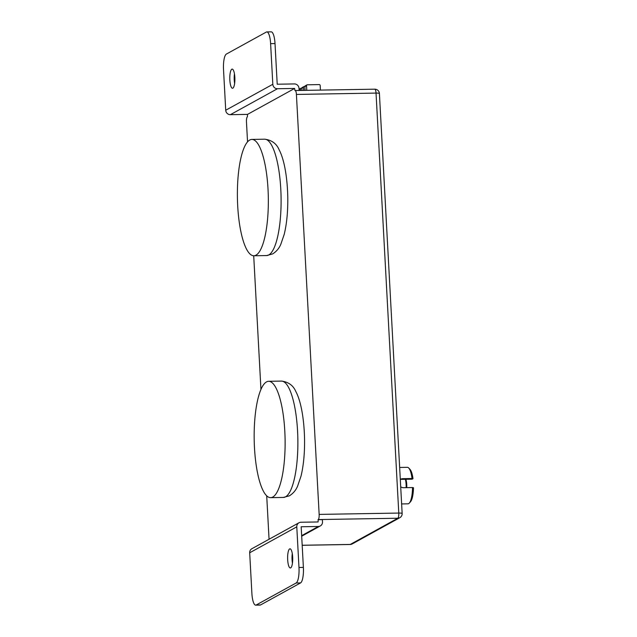 <?xml version="1.0" encoding="UTF-8"?>
<svg xmlns="http://www.w3.org/2000/svg" width="637" height="637" viewBox="0 0 637 637"><rect width="100%" height="100%" fill="white"/><g stroke="black" fill="none" stroke-linecap="round" stroke-linejoin="round"><path stroke-width="0.96" d="M298.984 522.77A4.563 4.355 61.1 0 0 296.786 526.839L249.688 552.781A4.563 4.355 61.1 0 1 251.886 548.712L298.984 522.77A4.563 4.355 61.1 0 1 300.943 522.244L318.094 521.958L318.213 519.569A4.563 1.21 -91 0 0 319.153 514.401L296.412 94.427A4.563 1.21 -91 0 0 295.146 90.526A4.563 1.21 -91 0 0 294.979 90.573L294.62 88.439L247.522 114.389L247.403 116.778A4.563 1.21 -91 0 0 246.463 121.946L247.538 141.884M405.888 479.287A8.217 2.182 89 0 1 406.748 487.647M408.723 468.004L409.957 469.302A16.888 4.483 89 0 1 412.991 478.698L412.115 479.183L401.119 479.366L402.361 478.682L412.043 478.522A18.258 4.849 89 0 0 408.723 468.004A18.258 4.849 89 0 0 407.369 467.319L399.654 467.454M400.713 486.979L402.855 487.711L412.529 487.552A18.258 4.849 89 0 1 409.312 503.095A18.258 4.849 89 0 1 407.983 503.827L401.636 503.931M402.361 478.682L400.824 479.08M412.529 487.552L413.477 487.735A16.888 4.483 89 0 1 410.507 501.757L409.312 503.095M405.363 479.295A9.125 2.421 89 0 1 406.119 487.655M412.991 478.698L412.043 478.522M253.709 255.771L260.955 389.494M266.712 495.865L269.061 539.252M317.974 519.704L322.37 519.625L322.497 521.886A4.563 4.355 61.1 0 1 318.341 526.473L301.667 535.661M296.786 526.839L298.984 567.479A13.688 3.639 89 0 1 296.149 582.99L300.553 582.919L260.589 604.935A13.688 3.639 -91 0 1 260.087 605.078L255.684 605.15A13.688 3.639 89 0 1 251.894 593.429L249.688 552.781M296.149 582.99L256.193 605.007A13.688 3.639 89 0 1 255.684 605.15M299.127 90.454L299.016 88.368A4.563 4.355 61.1 0 0 294.374 83.925L277.214 84.219L275.017 43.571A13.688 3.639 -91 0 0 271.219 31.85L266.815 31.922A13.688 3.639 89 0 0 266.314 32.065L226.358 54.081A13.688 3.639 89 0 0 223.523 69.592L225.721 110.233A4.563 4.355 61.1 0 0 230.363 114.676L247.522 114.389M303.953 86.56L302.288 87.476A0.916 0.868 61.1 0 0 301.842 88.288L303.507 87.373A0.916 0.868 -118.9 0 1 304.343 86.457L304.876 86.449M301.962 90.406L301.842 88.288M303.674 90.382L303.507 87.373M300.568 90.43L300.489 89.037A0.916 0.868 -118.9 0 1 301.317 88.121L301.85 88.113M306.779 90.327L306.532 85.708A0.916 0.868 -118.9 0 1 307.36 84.793L319.241 84.594A0.916 0.868 -118.9 0 1 320.172 85.477L320.419 90.096M306.97 84.896L305.306 85.812A0.916 0.868 61.1 0 0 304.868 86.624L305.067 90.358M300.927 88.225L299.263 89.14A0.916 0.868 61.1 0 0 299.064 89.291M266.521 381.905A58.19 15.455 -91 0 0 254.298 443.798A58.19 15.455 -91 0 0 270.614 497.656A58.19 15.455 -91 0 0 272.755 497.059A58.19 15.455 -91 0 0 284.986 435.167A58.19 15.455 -91 0 0 268.663 381.3A58.19 15.455 -91 0 0 266.521 381.905M249.744 140.021A58.19 15.455 -91 0 0 237.521 201.913A58.19 15.455 -91 0 0 253.845 255.771A58.19 15.455 -91 0 0 255.986 255.166A58.19 15.455 -91 0 0 268.209 193.274A58.19 15.455 -91 0 0 251.886 139.415A58.19 15.455 -91 0 0 249.744 140.021M234.456 73.828A9.587 2.548 -91 0 0 234.241 79.991A9.587 2.548 -91 0 0 234.623 83.471M231.828 69.202A9.587 2.548 89 0 1 232.179 69.107A9.587 2.548 89 0 1 234.886 78.646A9.587 2.548 89 0 1 232.505 88.264A9.587 2.548 89 0 1 229.846 80.063A9.587 2.548 89 0 1 231.828 69.202M266.815 31.922A13.688 3.639 89 0 1 270.614 43.65L272.819 84.291A4.563 4.355 61.1 0 0 277.461 88.734L294.62 88.439M289.652 548.903A9.587 2.548 89 0 1 290.002 548.807A9.587 2.548 89 0 1 292.709 558.346A9.587 2.548 89 0 1 290.329 567.973A9.587 2.548 89 0 1 287.669 559.764A9.587 2.548 89 0 1 289.652 548.903M292.279 553.529A9.587 2.548 -91 0 0 292.065 559.692A9.587 2.548 -91 0 0 292.447 563.172M300.553 582.919A13.688 3.639 -91 0 0 303.387 567.408L301.182 526.767L318.341 526.473M296.412 94.427L376.037 93.09A4.563 0.613 -3.1 0 1 379.405 93.504L402.146 513.47A4.563 0.613 176.9 0 0 398.778 513.064L376.037 93.09A4.563 1.21 89 0 0 374.771 89.188L295.146 90.526M374.604 89.236A4.563 1.21 89 0 1 374.771 89.188A4.563 4.563 0 0 1 379.405 93.504M319.153 514.401L398.778 513.064A4.563 1.21 89 0 1 397.838 518.231L318.213 519.569M402.146 513.47A4.563 4.563 0 0 1 399.797 517.714A4.563 4.355 -118.9 0 1 397.838 518.231L350.262 544.444A4.563 1.21 89 0 1 350.095 544.492L302.185 545.296M399.797 517.714L352.221 543.926A4.563 4.355 -118.9 0 1 350.262 544.444L302.185 545.248M256.193 605.007L260.589 604.935M306.532 85.708L304.868 86.624M300.489 89.037L299.095 89.809M285.519 496.844A58.19 15.455 -91 0 0 297.742 434.952A58.19 15.455 -91 0 0 281.419 381.085C288.481 381.937 293.323 385.489 295.934 391.739C300.513 400.259 304.056 417.012 304.55 438.925C304.749 453.13 303.57 465.551 301.006 476.181L297.575 486.198C295.902 490.227 293.187 493.436 289.429 495.809L283.377 497.441A58.19 15.455 -91 0 0 285.519 496.844M268.742 254.959A58.19 15.455 -91 0 0 280.965 193.059A58.19 15.455 -91 0 0 264.642 139.2C271.704 140.052 276.546 143.604 279.157 149.854C283.736 158.366 287.287 175.119 287.773 197.04C287.98 211.245 286.793 223.667 284.229 234.297L280.806 244.313C279.125 248.342 276.41 251.543 272.66 253.916L266.6 255.556A58.19 15.455 -91 0 0 268.742 254.959M272.819 84.291L225.721 110.233M277.461 88.734L230.363 114.676M275.017 43.571L270.614 43.65M298.984 567.479L303.387 567.408M350.095 544.492A4.563 4.563 0 0 0 352.221 543.926M281.419 381.085L268.663 381.3M283.377 497.441L270.614 497.656M264.642 139.2L251.886 139.415M266.6 255.556L253.845 255.771M301.691 536.203L320.3 525.955"/></g></svg>
